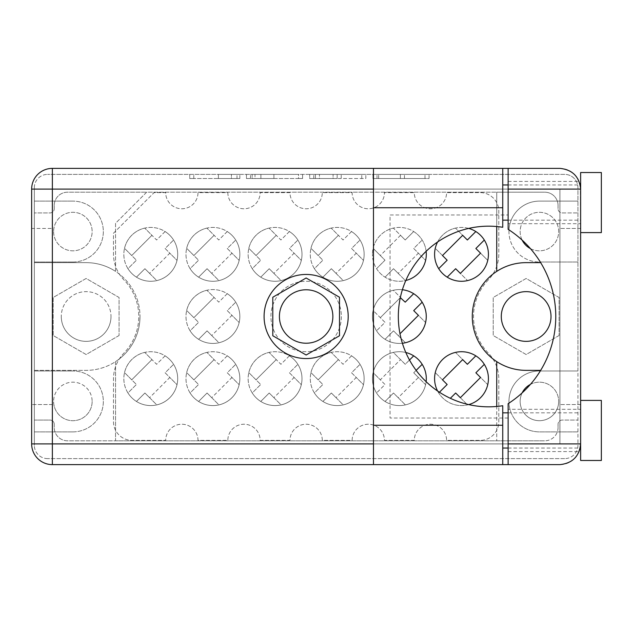 <?xml version="1.0" encoding="UTF-8"?>
<svg xmlns="http://www.w3.org/2000/svg" width="633" height="633" viewBox="0 0 633 633"><rect width="100%" height="100%" fill="white"/><g stroke="black" fill="none" stroke-linecap="round" stroke-linejoin="round"><path stroke-width="0.47" stroke-dasharray="3.17 2.37" d="M378.637 178.53L400.388 178.53L400.388 174.384L424.996 174.384L378.637 174.384L400.388 174.384L400.388 178.53L424.996 178.53L378.637 178.53L378.637 174.384L378.637 178.53M341.219 178.53L337.152 178.53L337.152 174.384L337.152 178.53L315.392 178.53L315.392 174.384L319.459 174.384L309.703 174.384L365.827 174.384L315.392 174.384L315.392 178.53L315.392 174.384L315.392 178.53L319.459 178.53L309.703 178.53L309.703 174.384L309.703 178.53L365.827 178.53L365.827 174.384L365.827 178.53L341.219 178.53L341.219 174.384M341.361 316.5A35.219 35.219 0 0 1 306.143 351.719A35.219 35.219 0 0 1 270.924 316.5A35.219 35.219 0 0 1 306.143 281.281A35.219 35.219 0 0 1 341.361 316.5A35.219 35.219 0 0 1 306.143 351.719A35.219 35.219 0 0 1 270.924 316.5A35.219 35.219 0 0 1 306.143 281.281A35.219 35.219 0 0 1 341.361 316.5M279.414 316.5A26.721 26.721 0 0 0 306.143 343.221A26.721 26.721 0 0 0 332.863 316.5A26.721 26.721 0 0 0 306.143 289.779A26.721 26.721 0 0 0 279.414 316.5M551.011 316.5A24.861 24.861 0 0 1 526.15 341.361A24.861 24.861 0 0 1 501.289 316.5A24.861 24.861 0 0 1 526.15 291.639A24.861 24.861 0 0 1 551.011 316.5M110.997 316.5A24.861 24.861 0 0 1 86.135 341.361A24.861 24.861 0 0 1 61.274 316.5A24.861 24.861 0 0 0 86.135 341.361A24.861 24.861 0 0 0 110.997 316.5A24.861 24.861 0 0 0 86.135 291.639A24.861 24.861 0 0 0 61.274 316.5A24.861 24.861 0 0 1 86.135 291.639A24.861 24.861 0 0 1 110.997 316.5M92.141 401.441A19.267 19.267 0 0 1 72.874 420.7A19.267 19.267 0 0 1 53.607 401.441A19.267 19.267 0 0 0 72.874 420.7A19.267 19.267 0 0 0 92.141 401.441A19.267 19.267 0 0 0 72.874 382.174A19.267 19.267 0 0 0 53.607 401.441A19.267 19.267 0 0 1 72.874 382.174A19.267 19.267 0 0 1 92.141 401.441M530.414 384.397A19.267 19.267 0 0 1 558.678 401.441A19.267 19.267 0 0 0 539.411 382.174A19.267 19.267 0 0 0 520.144 401.441A19.267 19.267 0 0 0 539.411 420.7A19.267 19.267 0 0 0 558.678 401.441A19.267 19.267 0 0 1 539.411 420.7A19.267 19.267 0 0 1 522.138 392.903M53.607 231.559A19.267 19.267 0 0 0 72.874 250.826A19.267 19.267 0 0 0 92.141 231.559A19.267 19.267 0 0 0 72.874 212.3A19.267 19.267 0 0 0 53.607 231.559A19.267 19.267 0 0 0 72.874 250.826A19.267 19.267 0 0 0 92.141 231.559A19.267 19.267 0 0 0 72.874 212.3A19.267 19.267 0 0 0 53.607 231.559M522.138 240.097A19.267 19.267 0 0 1 539.411 212.3A19.267 19.267 0 0 1 558.678 231.559A19.267 19.267 0 0 1 539.411 250.826A19.267 19.267 0 0 1 520.144 231.559A19.267 19.267 0 0 1 539.411 212.3A19.267 19.267 0 0 1 558.678 231.559A19.267 19.267 0 0 1 530.414 248.603M508.956 401.441A30.455 30.455 0 0 1 539.411 370.985L577.937 370.985L577.937 445.355A13.261 13.261 0 0 1 564.683 458.616A13.261 13.261 0 0 0 577.937 445.355L577.937 187.645A13.261 13.261 0 0 0 564.683 174.384L47.602 174.384L564.683 174.384A13.261 13.261 0 0 1 577.937 187.645L577.937 370.985L539.411 370.985A30.455 30.455 0 0 0 508.956 401.441A30.455 30.455 0 0 0 539.411 431.888A30.455 30.455 0 0 1 508.956 401.441M508.956 231.559A30.455 30.455 0 0 1 539.411 201.112L577.937 201.112L539.411 201.112A30.455 30.455 0 0 0 508.956 231.559A30.455 30.455 0 0 0 539.411 262.015A30.455 30.455 0 0 1 508.956 231.559M488.32 279.921A52.618 52.618 0 0 0 488.32 353.079A37.292 37.292 0 0 1 498.804 379.001L498.804 421.736A18.642 18.642 0 0 1 480.162 440.386L446.597 440.386A16.157 16.157 0 0 0 430.44 424.229A16.157 16.157 0 0 0 414.283 440.386L384.453 440.386A16.157 16.157 0 0 0 368.287 424.229A16.157 16.157 0 0 0 352.13 440.386L322.3 440.386A16.157 16.157 0 0 0 306.143 424.229A16.157 16.157 0 0 0 289.985 440.386L260.155 440.386A16.157 16.157 0 0 0 243.99 424.229A16.157 16.157 0 0 0 227.833 440.386L198.002 440.386A16.157 16.157 0 0 0 181.845 424.229A16.157 16.157 0 0 0 165.688 440.386L132.123 440.386A18.642 18.642 0 0 1 113.481 421.736L113.481 379.001A37.292 37.292 0 0 1 123.965 353.079A52.618 52.618 0 0 0 123.965 279.921A37.292 37.292 0 0 1 113.481 253.999L113.481 233.221L154.08 192.614L165.688 192.614A16.157 16.157 0 0 0 181.845 208.771A16.157 16.157 0 0 0 198.002 192.614L227.833 192.614A16.157 16.157 0 0 0 243.99 208.771A16.157 16.157 0 0 0 260.155 192.614L289.985 192.614A16.157 16.157 0 0 0 306.143 208.771A16.157 16.157 0 0 0 322.3 192.614L352.13 192.614A16.157 16.157 0 0 0 368.287 208.771A16.157 16.157 0 0 0 384.453 192.614L414.283 192.614A16.157 16.157 0 0 0 430.44 208.771A16.157 16.157 0 0 0 446.597 192.614L480.162 192.614A18.642 18.642 0 0 1 498.804 211.264L498.804 253.999A37.292 37.292 0 0 1 488.32 279.921A52.618 52.618 0 0 0 488.32 353.079A37.292 37.292 0 0 1 498.804 379.001L498.804 421.736A18.642 18.642 0 0 1 480.162 440.386L446.597 440.386A16.157 16.157 0 0 0 430.44 424.229A16.157 16.157 0 0 0 414.283 440.386L384.453 440.386A16.157 16.157 0 0 0 368.287 424.229A16.157 16.157 0 0 0 352.13 440.386L322.3 440.386A16.157 16.157 0 0 0 306.143 424.229A16.157 16.157 0 0 0 289.985 440.386L260.155 440.386A16.157 16.157 0 0 0 243.99 424.229A16.157 16.157 0 0 0 227.833 440.386L198.002 440.386A16.157 16.157 0 0 0 181.845 424.229A16.157 16.157 0 0 0 165.688 440.386L132.123 440.386A18.642 18.642 0 0 1 113.481 421.736L113.481 379.001A37.292 37.292 0 0 1 123.965 353.079A52.618 52.618 0 0 0 123.965 279.921A37.292 37.292 0 0 1 113.481 253.999L113.481 233.221L154.08 192.614L165.688 192.614A16.157 16.157 0 0 0 181.845 208.771A16.157 16.157 0 0 0 198.002 192.614L227.833 192.614A16.157 16.157 0 0 0 243.99 208.771A16.157 16.157 0 0 0 260.155 192.614L289.985 192.614A16.157 16.157 0 0 0 306.143 208.771A16.157 16.157 0 0 0 322.3 192.614L352.13 192.614A16.157 16.157 0 0 0 368.287 208.771A16.157 16.157 0 0 0 384.453 192.614L414.283 192.614A16.157 16.157 0 0 0 430.44 208.771A16.157 16.157 0 0 0 446.597 192.614L480.162 192.614A18.642 18.642 0 0 1 498.804 211.264L498.804 253.999A37.292 37.292 0 0 1 488.32 279.921M496.731 271.383L496.731 192.203L544.791 192.203L67.486 192.203A13.261 13.261 0 0 0 54.232 205.464A13.261 13.261 0 0 1 67.486 192.203L146.627 192.203L115.554 223.275L115.554 271.383A53.86 53.86 0 0 0 86.135 262.64L34.34 262.64L34.34 445.355L34.34 187.645L34.34 262.64L86.135 262.64A53.86 53.86 0 0 1 139.996 316.5A53.86 53.86 0 0 0 115.554 271.383L115.554 223.275L146.627 192.203L496.731 192.203L496.731 226.535M127.961 268.669A26.934 26.934 0 0 0 177.699 254.347A26.934 26.934 0 0 0 150.773 227.421A26.934 26.934 0 0 0 123.839 254.347A26.934 26.934 0 0 0 150.773 281.281A26.934 26.934 0 0 0 165.086 231.536L156.628 239.994L151.944 235.31L131.727 255.526L136.412 260.21L127.961 268.669A26.934 26.934 0 0 1 165.086 231.536L156.628 239.994L144.735 228.102L151.944 235.31L131.727 255.526L124.519 248.318A26.934 26.934 0 0 1 144.735 228.102A26.934 26.934 0 0 0 124.519 248.318L136.412 260.21L127.961 268.669M438.701 268.669A26.934 26.934 0 0 0 488.447 254.347A26.934 26.934 0 0 0 448.48 230.784A26.934 26.934 0 0 0 438.701 268.669L447.159 260.21L435.267 248.318A26.934 26.934 0 0 1 455.483 228.102L462.683 235.31L442.475 255.526L435.267 248.318A26.934 26.934 0 0 1 455.483 228.102L467.376 239.994L475.826 231.536M426.128 251.317A26.934 26.934 0 0 0 397.848 227.461A26.934 26.934 0 0 0 372.433 254.347A26.934 26.934 0 0 1 413.681 231.536L405.223 239.994L393.33 228.102A26.934 26.934 0 0 0 373.122 248.318A26.934 26.934 0 0 1 393.33 228.102L400.539 235.31L380.322 255.526L373.122 248.318L385.006 260.21L376.556 268.669A26.934 26.934 0 0 0 426.294 254.347A26.934 26.934 0 0 0 413.681 231.536L405.223 239.994L400.539 235.31L380.322 255.526L385.006 260.21L376.556 268.669A26.934 26.934 0 0 1 372.433 254.347A26.934 26.934 0 0 0 405.816 280.498M314.403 268.669A26.934 26.934 0 0 0 364.149 254.347A26.934 26.934 0 0 0 337.215 227.421A26.934 26.934 0 0 0 310.289 254.347A26.934 26.934 0 0 0 337.215 281.281A26.934 26.934 0 0 0 351.529 231.536L343.078 239.994L338.386 235.31L318.17 255.526L322.862 260.21L314.403 268.669A26.934 26.934 0 0 1 351.529 231.536L343.078 239.994L331.186 228.102L338.386 235.31L318.17 255.526L310.969 248.318A26.934 26.934 0 0 1 331.186 228.102A26.934 26.934 0 0 0 310.969 248.318L322.862 260.21L314.403 268.669M252.258 268.669A26.934 26.934 0 0 0 301.996 254.347A26.934 26.934 0 0 0 275.07 227.421A26.934 26.934 0 0 0 248.136 254.347A26.934 26.934 0 0 0 275.07 281.281A26.934 26.934 0 0 0 289.384 231.536L280.925 239.994L276.241 235.31L256.025 255.526L260.709 260.21L252.258 268.669A26.934 26.934 0 0 1 289.384 231.536L280.925 239.994L269.033 228.102L276.241 235.31L256.025 255.526L248.816 248.318A26.934 26.934 0 0 1 269.033 228.102A26.934 26.934 0 0 0 248.816 248.318L260.709 260.21L252.258 268.669M190.106 268.669A26.934 26.934 0 0 0 239.852 254.347A26.934 26.934 0 0 0 212.917 227.421A26.934 26.934 0 0 0 185.983 254.347A26.934 26.934 0 0 0 212.917 281.281A26.934 26.934 0 0 0 227.231 231.536L218.781 239.994L214.089 235.31L193.872 255.526L198.564 260.21L190.106 268.669A26.934 26.934 0 0 1 227.231 231.536L218.781 239.994L206.888 228.102L214.089 235.31L193.872 255.526L186.672 248.318A26.934 26.934 0 0 1 206.888 228.102A26.934 26.934 0 0 0 186.672 248.318L198.564 260.21L190.106 268.669M402.382 289.74A26.934 26.934 0 0 0 385.054 339.312A26.934 26.934 0 0 0 422.179 302.186A26.934 26.934 0 0 0 372.433 316.5A26.934 26.934 0 0 0 402.382 343.26M190.106 330.814A26.934 26.934 0 0 0 239.852 316.5A26.934 26.934 0 0 0 212.917 289.566A26.934 26.934 0 0 0 185.983 316.5A26.934 26.934 0 0 0 212.917 343.434A26.934 26.934 0 0 0 227.231 293.688L218.781 302.147L214.089 297.455L193.872 317.671L198.564 322.363L190.106 330.814A26.934 26.934 0 0 1 227.231 293.688L218.781 302.147L206.888 290.254L214.089 297.455L193.872 317.671L186.672 310.471A26.934 26.934 0 0 1 206.888 290.254A26.934 26.934 0 0 0 186.672 310.471L198.564 322.363L190.106 330.814M475.826 355.841L467.376 364.291L455.483 352.399A26.934 26.934 0 0 0 435.267 372.615A26.934 26.934 0 0 1 455.483 352.399L462.683 359.607L442.475 379.824L435.267 372.615L447.159 384.508L438.701 392.966A26.934 26.934 0 0 0 488.447 378.653A26.934 26.934 0 0 0 448.48 355.081A26.934 26.934 0 0 0 438.701 392.966L439.437 392.231M437.585 390.996A26.934 26.934 0 0 0 468.721 404.598M405.816 352.502A26.934 26.934 0 0 0 385.054 401.464A26.934 26.934 0 0 0 422.179 364.331A26.934 26.934 0 0 0 372.433 378.653A26.934 26.934 0 0 0 397.848 405.539A26.934 26.934 0 0 0 426.128 381.683M314.403 392.966A26.934 26.934 0 0 0 364.149 378.653A26.934 26.934 0 0 0 337.215 351.719A26.934 26.934 0 0 0 310.289 378.653A26.934 26.934 0 0 0 337.215 405.579A26.934 26.934 0 0 0 351.529 355.841L343.078 364.291L338.386 359.607L318.17 379.824L322.862 384.508L314.403 392.966A26.934 26.934 0 0 1 351.529 355.841L343.078 364.291L331.186 352.399L338.386 359.607L318.17 379.824L310.969 372.615A26.934 26.934 0 0 1 331.186 352.399A26.934 26.934 0 0 0 310.969 372.615L322.862 384.508L314.403 392.966M252.258 392.966A26.934 26.934 0 0 0 301.996 378.653A26.934 26.934 0 0 0 275.07 351.719A26.934 26.934 0 0 0 248.136 378.653A26.934 26.934 0 0 0 275.07 405.579A26.934 26.934 0 0 0 289.384 355.841L280.925 364.291L276.241 359.607L256.025 379.824L260.709 384.508L252.258 392.966A26.934 26.934 0 0 1 289.384 355.841L280.925 364.291L269.033 352.399L276.241 359.607L256.025 379.824L248.816 372.615A26.934 26.934 0 0 1 269.033 352.399A26.934 26.934 0 0 0 248.816 372.615L260.709 384.508L252.258 392.966M190.106 392.966A26.934 26.934 0 0 0 239.852 378.653A26.934 26.934 0 0 0 212.917 351.719A26.934 26.934 0 0 0 185.983 378.653A26.934 26.934 0 0 0 212.917 405.579A26.934 26.934 0 0 0 227.231 355.841L218.781 364.291L214.089 359.607L193.872 379.824L198.564 384.508L190.106 392.966A26.934 26.934 0 0 1 227.231 355.841L218.781 364.291L206.888 352.399L214.089 359.607L193.872 379.824L186.672 372.615A26.934 26.934 0 0 1 206.888 352.399A26.934 26.934 0 0 0 186.672 372.615L198.564 384.508L190.106 392.966M127.961 392.966A26.934 26.934 0 0 0 177.699 378.653A26.934 26.934 0 0 0 150.773 351.719A26.934 26.934 0 0 0 123.839 378.653A26.934 26.934 0 0 0 150.773 405.579A26.934 26.934 0 0 0 165.086 355.841L156.628 364.291L151.944 359.607L131.727 379.824L136.412 384.508L127.961 392.966A26.934 26.934 0 0 1 165.086 355.841L156.628 364.291L144.735 352.399L151.944 359.607L131.727 379.824L124.519 372.615A26.934 26.934 0 0 1 144.735 352.399A26.934 26.934 0 0 0 124.519 372.615L136.412 384.508L127.961 392.966M413.681 293.688L405.223 302.147L393.33 290.254A26.934 26.934 0 0 0 373.122 310.471L385.006 322.363L376.556 330.814L385.006 322.363L373.122 310.471A26.934 26.934 0 0 1 393.33 290.254L400.539 297.455L380.322 317.671L400.309 297.684M409.504 360.019L405.223 364.291L400.539 359.607L380.322 379.824L385.006 384.508L376.556 392.966L385.006 384.508L373.122 372.615A26.934 26.934 0 0 1 393.33 352.399L400.539 359.607L380.322 379.824L373.122 372.615A26.934 26.934 0 0 1 393.33 352.399L405.223 364.291L413.681 355.841M429.063 174.384L377.007 174.384L429.063 174.384L429.063 178.53L424.996 178.53L429.063 178.53L429.063 174.384L429.063 178.53L377.007 178.53L429.063 178.53L429.063 174.384M372.94 174.384L377.007 174.384L372.94 174.384L372.94 178.53L377.007 178.53L372.94 178.53L372.94 174.384M298.515 174.384L250.526 174.384L298.515 174.384L298.515 178.53L302.582 178.53L302.582 174.384L302.582 178.53L250.526 178.53L298.515 178.53L298.515 174.384M246.459 174.384L250.526 174.384L246.459 174.384L246.459 178.53L250.526 178.53L246.459 178.53L246.459 174.384M231.409 174.384L218.401 174.384L239.852 174.384L218.401 174.384L231.409 174.384L231.409 178.53L218.401 178.53L218.401 174.384L218.401 178.53L237.003 178.53L218.401 178.53L218.401 174.384L218.401 178.53L239.852 178.53L231.409 178.53L231.409 174.384M237.003 174.384L193.793 174.384L239.852 174.384L237.003 174.384L237.003 178.53L239.852 178.53L193.793 178.53L239.852 178.53L237.003 178.53L237.003 174.384M189.726 174.384L193.793 174.384L189.726 174.384L189.726 178.53L193.793 178.53L189.726 178.53L189.726 174.384M564.683 458.616L47.602 458.616L564.683 458.616M47.602 458.616A13.261 13.261 0 0 1 34.34 445.355A13.261 13.261 0 0 0 47.602 458.616M34.34 187.645A13.261 13.261 0 0 1 47.602 174.384A13.261 13.261 0 0 0 34.34 187.645M496.731 361.617L496.731 440.797L115.554 440.797L115.554 361.617A53.86 53.86 0 0 0 139.996 316.5A53.86 53.86 0 0 1 86.135 370.36A53.86 53.86 0 0 0 115.554 361.617L115.554 440.797L67.486 440.797A13.261 13.261 0 0 1 54.232 427.536A13.261 13.261 0 0 0 67.486 440.797L544.791 440.797L496.731 440.797L496.731 406.465M540.669 262.64L526.15 262.64A53.86 53.86 0 0 0 472.289 316.5A53.86 53.86 0 0 0 526.15 370.36L540.669 370.36M558.053 427.536A13.261 13.261 0 0 1 544.791 440.797A13.261 13.261 0 0 0 558.053 427.536L558.053 424.229L558.053 427.536M562.199 420.083A4.146 4.146 0 0 0 558.053 424.229A4.146 4.146 0 0 1 562.199 420.083L577.937 420.083L562.199 420.083M34.34 370.36L86.135 370.36L34.34 370.36M34.34 420.083L50.086 420.083A4.146 4.146 0 0 1 54.232 424.229L54.232 427.536L54.232 424.229A4.146 4.146 0 0 0 50.086 420.083L34.34 420.083M54.232 205.464L54.232 208.771L54.232 205.464M50.086 212.917A4.146 4.146 0 0 0 54.232 208.771A4.146 4.146 0 0 1 50.086 212.917L34.34 212.917L50.086 212.917M468.721 228.402A26.934 26.934 0 0 0 437.585 242.004M562.199 212.917L577.937 212.917L562.199 212.917A4.146 4.146 0 0 1 558.053 208.771A4.146 4.146 0 0 0 562.199 212.917M558.053 205.464L558.053 208.771L558.053 205.464A13.261 13.261 0 0 0 544.791 192.203A13.261 13.261 0 0 1 558.053 205.464M136.451 401.464L144.91 393.006L149.594 397.69L169.81 377.474L165.126 372.79L173.584 364.331L165.126 372.79L177.018 384.682A26.934 26.934 0 0 1 156.802 404.898L149.594 397.69L169.81 377.474L177.018 384.682A26.934 26.934 0 0 1 156.802 404.898L144.91 393.006L136.451 401.464M198.604 401.464L207.062 393.006L211.746 397.69L231.963 377.474L227.271 372.79L235.729 364.331L227.271 372.79L239.163 384.682A26.934 26.934 0 0 1 218.947 404.898L211.746 397.69L231.963 377.474L239.163 384.682A26.934 26.934 0 0 1 218.947 404.898L207.062 393.006L198.604 401.464M260.749 401.464L269.207 393.006L273.899 397.69L294.108 377.474L289.423 372.79L297.882 364.331L289.423 372.79L301.316 384.682A26.934 26.934 0 0 1 281.099 404.898L273.899 397.69L294.108 377.474L301.316 384.682A26.934 26.934 0 0 1 281.099 404.898L269.207 393.006L260.749 401.464M322.901 401.464L331.36 393.006L336.044 397.69L356.26 377.474L351.568 372.79L360.027 364.331L351.568 372.79L363.461 384.682A26.934 26.934 0 0 1 343.252 404.898L336.044 397.69L356.26 377.474L363.461 384.682A26.934 26.934 0 0 1 343.252 404.898L331.36 393.006L322.901 401.464M422.179 364.331L413.721 372.79L425.613 384.682A26.934 26.934 0 0 1 405.397 404.898L398.197 397.69L418.405 377.474L425.613 384.682A26.934 26.934 0 0 1 405.397 404.898L393.504 393.006L385.054 401.464L393.504 393.006L398.197 397.69L418.405 377.474L413.721 372.79L416.15 370.36M484.324 364.331L475.874 372.79L487.758 384.682A26.934 26.934 0 0 1 467.55 404.898L460.341 397.69L480.558 377.474L487.758 384.682A26.934 26.934 0 0 1 467.55 404.898L455.657 393.006L450.356 398.299M198.604 339.312L207.062 330.853L211.746 335.545L231.963 315.329L227.271 310.637L235.729 302.186L227.271 310.637L239.163 322.529A26.934 26.934 0 0 1 218.947 342.746L211.746 335.545L231.963 315.329L239.163 322.529A26.934 26.934 0 0 1 218.947 342.746L207.062 330.853L198.604 339.312M422.179 302.186L413.721 310.637L425.613 322.529A26.934 26.934 0 0 1 405.397 342.746L398.197 335.545L418.405 315.329L425.613 322.529A26.934 26.934 0 0 1 405.397 342.746L393.504 330.853L385.054 339.312L393.504 330.853L398.197 335.545L399.993 333.749M198.604 277.159L207.062 268.709L211.746 273.393L231.963 253.176L227.271 248.492L235.729 240.034L227.271 248.492L239.163 260.385A26.934 26.934 0 0 1 218.947 280.601L211.746 273.393L231.963 253.176L239.163 260.385A26.934 26.934 0 0 1 218.947 280.601L207.062 268.709L198.604 277.159M260.749 277.159L269.207 268.709L273.899 273.393L294.108 253.176L289.423 248.492L297.882 240.034L289.423 248.492L301.316 260.385A26.934 26.934 0 0 1 281.099 280.601L273.899 273.393L294.108 253.176L301.316 260.385A26.934 26.934 0 0 1 281.099 280.601L269.207 268.709L260.749 277.159M322.901 277.159L331.36 268.709L336.044 273.393L356.26 253.176L351.568 248.492L360.027 240.034L351.568 248.492L363.461 260.385A26.934 26.934 0 0 1 343.252 280.601L336.044 273.393L356.26 253.176L363.461 260.385A26.934 26.934 0 0 1 343.252 280.601L331.36 268.709L322.901 277.159M385.054 277.159L393.504 268.709L398.197 273.393L418.405 253.176L413.721 248.492L422.179 240.034L413.721 248.492L425.613 260.385A26.934 26.934 0 0 1 405.397 280.601L398.197 273.393L418.405 253.176L425.613 260.385A26.934 26.934 0 0 1 405.397 280.601L393.504 268.709L385.054 277.159M136.451 277.159L144.91 268.709L149.594 273.393L169.81 253.176L165.126 248.492L173.584 240.034L165.126 248.492L177.018 260.385A26.934 26.934 0 0 1 156.802 280.601L149.594 273.393L169.81 253.176L177.018 260.385A26.934 26.934 0 0 1 156.802 280.601L144.91 268.709L136.451 277.159M72.874 262.015L34.34 262.015L72.874 262.015A30.455 30.455 0 0 0 103.329 231.559A30.455 30.455 0 0 0 72.874 201.112A30.455 30.455 0 0 1 103.329 231.559A30.455 30.455 0 0 1 72.874 262.015M34.34 201.112L72.874 201.112L34.34 201.112M577.937 262.015L539.411 262.015L577.937 262.015M577.937 431.888L539.411 431.888L577.937 431.888M72.874 431.888L34.34 431.888L72.874 431.888A30.455 30.455 0 0 0 103.329 401.441A30.455 30.455 0 0 0 72.874 370.985A30.455 30.455 0 0 1 103.329 401.441A30.455 30.455 0 0 1 72.874 431.888M34.34 370.985L72.874 370.985L34.34 370.985M119.075 335.514L86.135 354.535L53.196 335.514L53.196 297.486L86.135 278.465L119.075 297.486L119.075 335.514L86.135 354.535L53.196 335.514L53.196 297.486L86.135 278.465L119.075 297.486L119.075 335.514M559.089 335.514L526.15 354.535L493.21 335.514L493.21 297.486L526.15 278.465L559.089 297.486L559.089 335.514L526.15 354.535L493.21 335.514L493.21 297.486L526.15 278.465L559.089 297.486L559.089 335.514M447.199 277.159L455.657 268.709L467.55 280.601L460.341 273.393L480.558 253.176L487.758 260.385A26.934 26.934 0 0 1 467.55 280.601A26.934 26.934 0 0 0 487.758 260.385L475.874 248.492L484.324 240.034M306.143 355.01L339.494 335.759L339.494 297.241L306.143 277.99L272.791 297.241L272.791 335.759L306.143 355.01M255.004 174.384L260.899 174.384L255.004 174.384L255.004 178.53L252.156 178.53L252.156 174.384L252.156 178.53L260.899 178.53L255.004 178.53L255.004 174.384M260.899 174.384L273.915 174.384L260.899 174.384L260.899 178.53L273.915 178.53L273.915 174.384L273.915 178.53L260.899 178.53L260.899 174.384M333.085 178.53L319.459 178.53L319.459 174.384L319.459 178.53L333.085 178.53L333.085 174.384L333.085 178.53M337.152 178.53L337.152 174.384L337.152 178.53M400.388 178.53L400.388 174.384L400.388 178.53M488.652 226.179A90.321 90.321 0 0 0 398.331 316.5A90.321 90.321 0 0 0 502.737 405.721L502.737 464.622L373.47 464.622L373.47 168.378L502.737 168.378L502.737 227.279A90.321 90.321 0 0 0 488.652 226.179M508.125 223.694L508.125 181.426L508.125 223.694L580.635 223.694L580.635 189.093L580.635 232.596L580.635 189.093L579.852 183.467M580.635 400.404L580.635 443.907L580.635 400.404M508.125 181.426L579.163 181.426M508.125 409.306L508.125 451.574L508.125 409.306L580.635 409.306M508.125 448.045L580.216 448.045L580.635 443.907A20.715 20.715 0 0 1 559.92 464.622L52.365 464.622A20.715 20.715 0 0 1 31.65 443.907L31.65 228.458L52.365 228.458L31.65 228.458L31.65 189.093A20.715 20.715 0 0 1 52.365 168.378L559.92 168.378A20.715 20.715 0 0 1 580.635 189.093L580.635 172.524M508.125 451.574L579.163 451.574M306.143 358.555A42.055 42.055 0 0 1 264.088 316.5A42.055 42.055 0 0 1 306.143 274.445A42.055 42.055 0 0 1 348.197 316.5A42.055 42.055 0 0 1 306.143 358.555M502.737 448.045L502.737 412.835L502.737 448.045M580.635 448.045L580.635 412.835L580.635 448.045M508.125 412.835L580.635 412.835M502.737 220.165L502.737 184.955L502.737 220.165M508.125 220.165L580.635 220.165L580.635 184.955L580.635 220.165M508.125 184.955L580.216 184.955M580.635 460.476L580.635 443.907L579.844 449.58M580.366 185.793L580.635 223.694M580.635 189.093L580.635 443.907M508.125 168.378L508.125 229.32A103.583 103.583 0 0 1 508.125 403.68L508.125 464.622M52.365 404.542L31.65 404.542L52.365 404.542L52.365 443.907L559.92 443.907L52.365 443.907L52.365 189.093L559.92 189.093L559.92 443.907L559.92 189.093L52.365 189.093L52.365 404.542M580.635 404.542L559.92 404.542L580.635 404.542M580.635 228.458L559.92 228.458L580.635 228.458M508.125 418.009L390.047 418.009L390.047 214.991L508.125 214.991L390.047 214.991L390.047 418.009L508.125 418.009M601.35 460.476L601.35 400.404M601.35 232.596L601.35 172.524M193.793 178.53L193.793 174.384L193.793 178.53M250.526 178.53L250.526 174.384L250.526 178.53M313.77 178.53L313.77 174.384M361.76 178.53L361.76 174.384L361.76 178.53M424.996 178.53L424.996 174.384L424.996 178.53M404.455 178.53L404.455 174.384L404.455 178.53M377.007 178.53L377.007 174.384L377.007 178.53M502.737 425.257L373.47 425.257M373.47 443.907L508.125 443.907M508.125 189.093L373.47 189.093M502.737 207.743L373.47 207.743M239.852 178.53L239.852 174.384"/><path stroke-width="0.95" d="M551.011 316.5A24.861 24.861 0 0 1 526.15 341.361A24.861 24.861 0 0 1 501.289 316.5A24.861 24.861 0 0 1 526.15 291.639A24.861 24.861 0 0 1 551.011 316.5M530.414 248.603A19.267 19.267 0 0 1 522.138 240.097M437.585 242.004A26.934 26.934 0 0 0 461.512 281.281A26.934 26.934 0 0 0 468.721 228.402M405.816 280.498A26.934 26.934 0 0 0 426.128 251.317M402.382 343.26A26.934 26.934 0 0 0 402.382 289.74M468.721 404.598A26.934 26.934 0 0 0 461.512 351.719A26.934 26.934 0 0 0 437.585 390.996M426.128 381.683A26.934 26.934 0 0 0 405.816 352.502M279.414 316.5A26.721 26.721 0 0 0 306.143 343.221A26.721 26.721 0 0 0 332.863 316.5A26.721 26.721 0 0 0 306.143 289.779A26.721 26.721 0 0 0 279.414 316.5M475.826 231.536L467.376 239.994L462.683 235.31L442.475 255.526L447.159 260.21L438.701 268.669M413.681 293.688L405.223 302.147L400.309 297.684M475.826 355.841L467.376 364.291L462.683 359.607L442.475 379.824L447.159 384.508L439.437 392.231M413.681 355.841L409.504 360.019M540.669 370.36L526.15 370.36A53.86 53.86 0 0 1 496.731 361.617L496.731 406.465M522.138 392.903A19.267 19.267 0 0 1 530.414 384.397M306.143 355.01L339.494 335.759L339.494 297.241L306.143 277.99L272.791 297.241L272.791 335.759L306.143 355.01M496.731 226.535L496.731 271.383A53.86 53.86 0 0 0 496.731 361.617M496.731 271.383A53.86 53.86 0 0 1 526.15 262.64L540.669 262.64M416.15 370.36L422.179 364.331M450.356 398.299L455.657 393.006L460.341 397.69L480.558 377.474L475.874 372.79L484.324 364.331M399.993 333.749L418.405 315.329L413.721 310.637L422.179 302.186M447.199 277.159L455.657 268.709L460.341 273.393L480.558 253.176L475.874 248.492L484.324 240.034M580.635 232.596L601.35 232.596L601.35 172.524L580.635 172.524L580.635 189.093L508.125 189.093L508.125 168.378L502.737 168.378L502.737 227.279A90.321 90.321 0 0 0 398.331 316.5A90.321 90.321 0 0 0 502.737 405.721L502.737 425.257L373.47 425.257L373.47 464.622L52.365 464.622A20.715 20.715 0 0 1 31.65 443.907L31.65 189.093A20.715 20.715 0 0 1 52.365 168.378L373.47 168.378L373.47 425.257M508.125 464.622L508.125 443.907L580.635 443.907C579.314 456.401 572.414 463.301 559.92 464.622L373.47 464.622M580.635 400.404L601.35 400.404L601.35 460.476L580.635 460.476L580.635 189.093C579.314 176.599 572.414 169.699 559.92 168.378L508.125 168.378M579.852 183.467L580.366 185.793M579.844 449.58L580.635 448.045M306.143 274.445A42.055 42.055 0 0 0 264.088 316.5A42.055 42.055 0 0 0 306.143 358.555A42.055 42.055 0 0 0 348.197 316.5A42.055 42.055 0 0 0 306.143 274.445M502.737 448.045L508.125 448.045M502.737 412.835L508.125 412.835M502.737 220.165L508.125 220.165M502.737 184.955L508.125 184.955M580.216 184.955L580.635 184.955M502.737 464.622L502.737 425.257M508.125 189.093L508.125 229.32A103.583 103.583 0 0 1 508.125 403.68L508.125 443.907M373.47 189.093L52.365 189.093L52.365 443.907L373.47 443.907M31.65 189.093L52.365 189.093L52.365 168.378M52.365 464.622L52.365 443.907L31.65 443.907M502.737 207.743L373.47 207.743M502.737 168.378L373.47 168.378"/></g></svg>
